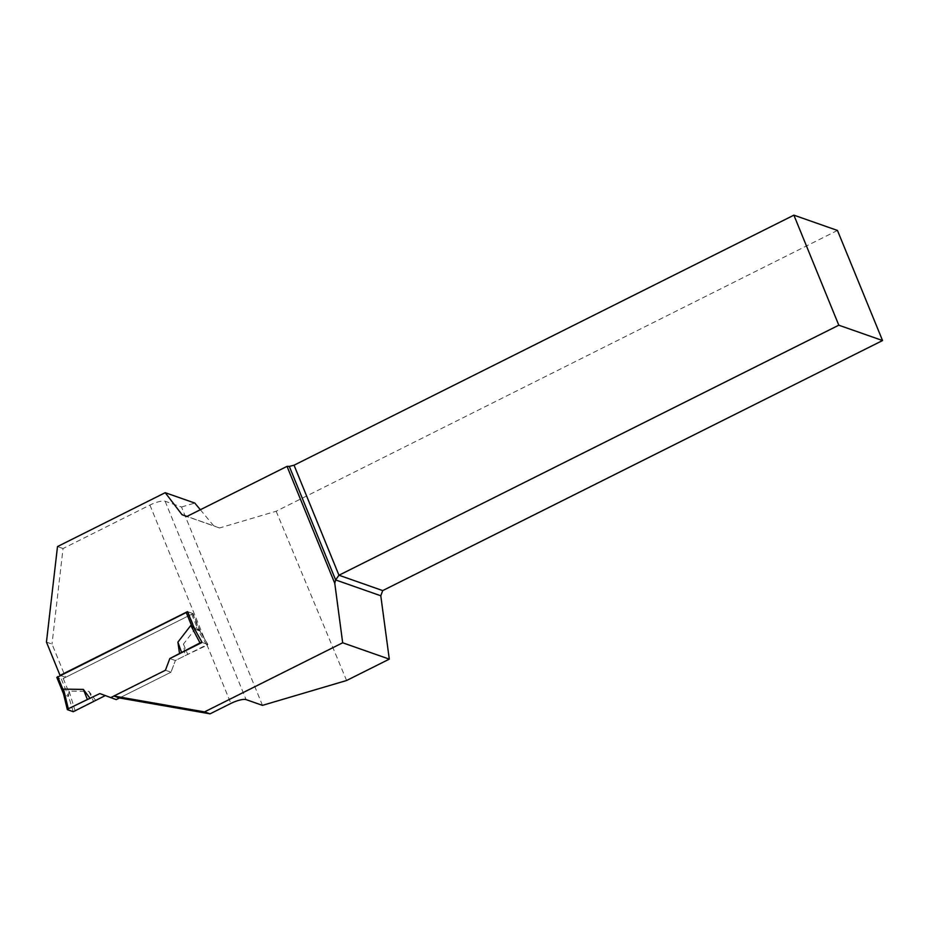 <?xml version="1.0" encoding="UTF-8"?>
<svg xmlns="http://www.w3.org/2000/svg" width="929" height="929" viewBox="0 0 929 929"><rect width="100%" height="100%" fill="white"/><g stroke="black" fill="none" stroke-linecap="round" stroke-linejoin="round"><path stroke-width="0.7" stroke-dasharray="4.64 3.48" d="M61.349 679.006L68.444 696.402L63.996 694.846L56.901 677.438L61.349 679.006L63.242 678.518L191.722 614.255L192.512 613.384L187.588 611.828M68.444 696.402L69.083 691.071L88.929 691.362L95.675 700.396M192.512 613.384L199.607 630.791L196.367 627.4L183.443 644.087L185.115 655.653L206.946 645.318L196.367 627.4M60.037 675.395L65.599 677.346L193.058 613.581L200.165 630.988L207.666 644.378A12.507 3.251 -22.2 0 0 206.912 644.738L175.372 660.519L169.81 658.568L175.372 660.519L171.006 672.19L175.372 660.519L185.115 655.653M171.006 672.19L119.469 697.969L171.006 672.19L165.443 670.239L171.006 672.19M116.206 699.595L105.418 695.519M63.996 694.846L63.52 693.824M199.607 630.791L195.16 629.235L194.219 628.085M207.666 644.378L202.092 642.427L207.794 644.424L199.247 629.92M73.263 711.719L68.467 695.995M67.434 709.675L63.718 694.323M75.226 711.208L69.083 691.071M88.929 691.362L93.666 701.697M200.118 638.885L194.776 628.77M206.946 645.318L207.887 644.494L199.259 629.874M183.443 644.087L187.832 654.597M46.45 642.09L52.012 644.041L65.599 677.346M262.466 705.366L181.515 507.002L165.118 501.242A12.507 3.251 -22.2 0 0 149.917 505.062L63.044 548.528L52.012 644.041M63.044 548.528L57.493 546.577M181.515 507.002L194.8 503.065M200.339 509.731L213.682 525.791L186.973 516.419M837.459 230.45L276.145 511.24L219.534 527.974L213.682 525.791M276.145 511.24L346.587 680.504M219.534 527.974L186.822 516.501M193.058 613.581L187.507 611.63M200.165 630.988L194.614 629.038M63.242 678.518L68.827 692.186M191.722 614.255L197.296 627.923M188.064 611.828L195.16 629.235M149.917 505.062L204.357 638.467M206.912 644.738L230.868 703.439M165.118 501.242L246.069 699.607M192.605 613.465L199.526 630.419"/><path stroke-width="1.39" d="M210.07 713.844L204.508 711.893L342.673 642.775L389.297 659.137L346.587 680.504L262.466 705.366L246.069 699.607A12.507 3.251 157.8 0 0 230.868 703.439L210.07 713.844L119.469 697.969L116.206 699.595L99.856 693.568L68.281 708.769L63.532 689.121L83.378 689.411L90.113 698.445M83.378 689.411L87.396 699.502L68.281 708.769L67.434 709.675L73.263 711.719L105.244 695.6L73.263 711.719L67.318 709.57L63.393 693.324M187.588 611.828L56.901 677.438M57.691 676.579L63.265 690.247L63.462 693.359M63.265 690.247L63.532 689.121M204.508 711.893L113.907 696.018L165.443 670.239L169.81 658.568L165.443 670.239L110.656 697.656M200.118 638.885L202.092 642.427L169.81 658.568L200.002 642.88L190.805 625.449L177.892 642.136L179.552 653.702M194.776 628.77L190.805 625.449M67.434 709.675L68.281 708.769M201.953 642.369L200.002 642.88M177.892 642.136L181.561 652.39M200.339 509.731L194.8 503.065L165.211 492.684L57.493 546.577L46.45 642.09L60.037 675.395L187.507 611.63L194.614 629.038L202.092 642.427M165.211 492.684L182.026 514.689L186.822 516.501L287.038 466.37L334.777 583.354L342.673 642.775M113.907 696.018L119.469 697.969M882.55 340.548L837.459 230.45L793.889 215.156L838.794 325.196L882.55 340.548L382.713 590.6L380.785 595.779L389.297 659.137M334.777 583.354L335.624 579.928L380.785 595.779M287.038 466.37L289.302 466.404L335.624 579.928L338.957 575.237L382.713 590.6M289.302 466.404L294.052 465.208L338.957 575.237L838.794 325.196M793.889 215.156L294.052 465.208M186.973 516.419L182.026 514.689M99.856 693.568L87.396 699.502M186.16 612.304L191.734 625.972M63.52 693.824L56.797 677.357"/></g></svg>
